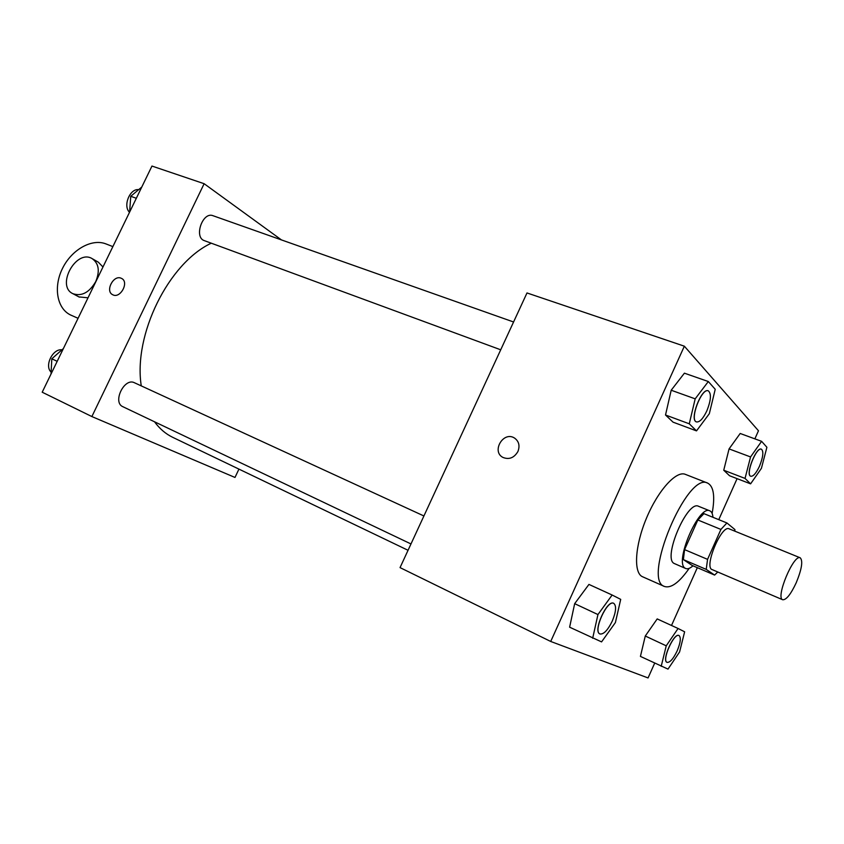 <?xml version="1.0" encoding="UTF-8"?>
<svg xmlns="http://www.w3.org/2000/svg" width="844" height="844" viewBox="0 0 844 844"><rect width="100%" height="100%" fill="white"/><g stroke="black" fill="none" stroke-linecap="round" stroke-linejoin="round"><path stroke-width="1.27" d="M796.261 582.666C790.817 594.292 786.302 599.989 782.715 599.757C775.267 597.932 793.687 553.801 800.228 557.81C803.108 560.827 801.789 569.12 796.261 582.666M782.715 599.757L712.114 569.584C703.664 567.284 721.546 524.441 729.121 528.829L800.228 557.81M734.829 531.15L734.902 529.557L726.927 522.963L720.913 529.431L707.557 559.361L706.217 569.384L714.615 575.081L717.769 572M706.217 569.384L683.376 559.604L692.143 565.438L714.615 575.081M683.376 559.604L684.579 549.623L707.557 559.361M726.927 522.963L703.949 513.648L697.851 519.988L684.579 549.623M712.958 517.298C712.652 513.764 711.608 511.612 709.815 510.831C698.916 504.448 673.86 562.98 685.254 568.255L685.739 568.518C687.66 569.278 690.076 568.371 692.998 565.807M685.739 568.518L674.092 563.433C662.487 558.074 687.438 499.827 698.558 506.294L709.815 510.831M697.851 519.988L720.913 529.431M689.2 568.339C679.304 582.466 671.064 588.521 664.502 586.485C641.64 580.261 687.153 471.216 707.662 483.106C713.718 486.334 715.206 496.441 712.125 513.416M664.502 586.485L642.59 576.769C633.348 573.076 634.815 545.931 646.441 518.248C657.951 490.501 676.213 470.382 685.339 474.349L707.662 483.106M612.143 595.02L588.943 584.417L574.669 603.66L569.616 627.187L601.572 641.894L615.403 622.555L620.709 599.367L612.143 595.02L597.942 614.559L592.678 638.243M708.316 381.53L684.41 373.175L671.191 390.234L665.515 415.005L673.058 422.158L696.511 430.883L709.329 413.687L715.227 389.284L708.316 381.53L695.182 398.843L689.274 423.804L696.511 430.883M754.863 438.859L758.471 430.767L684.347 346.188L550.71 641.461L648.065 677.943L654.659 663.194M671.507 625.478L697.323 567.664M718.771 519.651L737.086 478.643M678.08 628.485L657.202 618.916L645.28 636.017L640.427 656.4L668.005 669.113L679.589 651.937L684.632 631.808L678.08 628.485L666.232 645.818L661.2 666.317M761.604 441.328L740.188 433.478L729.068 448.902L723.741 470.235L729.543 475.742L750.59 483.855L761.415 468.336L766.901 447.278L761.604 441.328L750.559 456.942L745.041 478.421L750.59 483.855M684.347 346.188L526.994 292.952L400.045 567.611L550.71 641.461M517.931 451.487C514.144 457.87 509.164 459.853 502.982 457.448C491.261 451.656 503.151 431.041 514.26 437.888C518.881 441.085 520.104 445.611 517.931 451.487M502.982 457.448C491.261 451.656 503.161 431.052 514.26 437.899L514.914 438.3M408.053 550.288L172.746 437.34C165.719 433.953 159.643 428.773 154.515 421.778M141.275 385.898C133.141 334.836 168.673 263.043 211.295 243.199M410.975 543.947L122.865 406.702C112.199 402.377 124.332 377.321 134.439 382.743L423.91 515.969M500.714 349.796L204.396 240.656C193.603 237.428 202.613 211.316 213.015 215.716L513.574 321.986M91.869 416.556L234.991 477.451L238.936 469.106L234.991 477.451L91.869 416.556L204.132 183.707L91.869 416.556L42.2 392.207L151.962 166.057L204.132 183.707L281.453 239.918L204.132 183.707M750.749 476.238L750.706 476.227C745.094 474.908 756.256 446.487 761.341 449.166L761.383 449.187M740.188 433.478L729.068 448.902L750.559 456.942M729.068 448.902L723.741 470.235L745.041 478.421M723.741 470.235L729.543 475.742M759.473 466.247C756.171 473.199 753.281 476.533 750.791 476.259C745.178 474.94 756.34 446.518 761.425 449.198C763.799 451.413 763.145 457.089 759.473 466.247M696.458 421.905L696.405 421.884C689.126 420.154 701.501 387.512 708.211 390.804L708.253 390.825M684.41 373.175L671.191 390.234L695.182 398.843M671.191 390.234L665.515 415.005L689.274 423.804M665.515 415.005L673.058 422.158M706.797 410.965C703.073 418.698 699.644 422.348 696.511 421.916C689.221 420.196 701.596 387.554 708.306 390.835C711.534 393.589 711.038 400.299 706.797 410.965M667.003 662.34L666.96 662.329C661.39 660.514 673.997 632.356 678.956 635.5L678.998 635.521M657.202 618.916L645.28 636.017L666.232 645.818M645.28 636.017L640.427 656.4M677.183 650.84C673.312 658.869 669.936 662.709 667.045 662.361C661.474 660.557 674.082 632.388 679.04 635.543C681.171 637.526 680.559 642.622 677.183 650.84M599.884 633.928L599.841 633.907C592.604 631.439 607.131 599.303 613.662 603.302L613.704 603.323M588.943 584.417L574.669 603.66L597.942 614.559M574.669 603.66L569.616 627.187M612.259 621.11C607.754 630.268 603.65 634.551 599.926 633.96C592.699 631.481 607.226 599.346 613.746 603.344C616.595 605.802 616.099 611.721 612.259 621.11M141.771 187.052L130.746 196.283L129.617 212.076M130.746 196.283L136.317 198.277M129.522 212.298C122.718 206.01 129.849 188.339 138.648 189.657M63.374 348.572L51.811 358.805L51.02 374.04M51.811 358.805L57.192 361.327M51.115 372.077C44.162 365.958 52.729 348.393 61.95 349.838M121.736 278.509L121.578 278.425C129.512 282.086 120.207 299.135 112.674 294.714C104.92 291.222 113.434 274.606 121.114 278.214C113.529 274.638 104.994 290.99 112.547 294.651M102.968 266.989L98.337 262.189L92.629 258.897M78.967 296.919L88.019 297.805M112.864 246.606L105.975 243.916C91.785 238.282 71.835 249.592 62.667 268.086C53.299 286.496 56.696 308.25 70.421 314.917L78.07 318.304M95.752 281.579C89.285 292.573 81.668 296.613 72.911 293.691C55.82 286.021 75.971 248.991 92.007 258.538C98.811 263.286 100.056 270.966 95.752 281.579M71.286 315.329L70.421 314.917M72.911 293.691L79.357 297.13"/></g></svg>
